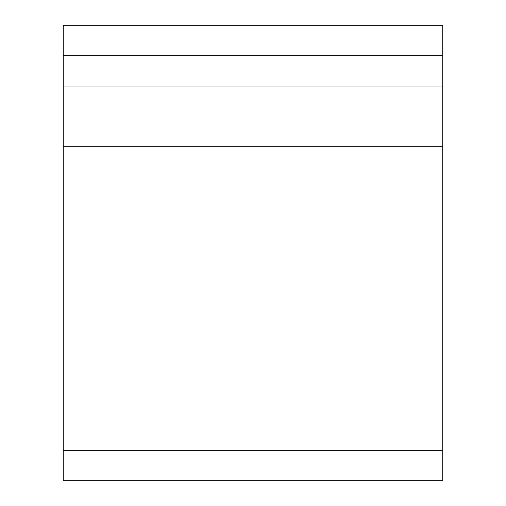 <?xml version="1.0" encoding="UTF-8"?>
<svg xmlns="http://www.w3.org/2000/svg" width="506" height="506" viewBox="0 0 506 506"><rect width="100%" height="100%" fill="white"/><g stroke="black" fill="none" stroke-linecap="round" stroke-linejoin="round"><path stroke-width="0.38" stroke-dasharray="2.53 1.9" d="M63.25 25.3L442.75 25.3L442.75 480.7L63.25 480.7L63.25 25.3M63.25 86.02L442.75 86.02"/><path stroke-width="0.76" d="M63.25 55.66L63.25 25.3L442.75 25.3L442.75 86.02L63.25 86.02L63.25 55.66L442.75 55.66M63.25 450.34L442.75 450.34L442.75 480.7L63.25 480.7L63.25 86.02M442.75 450.34L442.75 86.02M63.25 146.74L442.75 146.74"/></g></svg>
